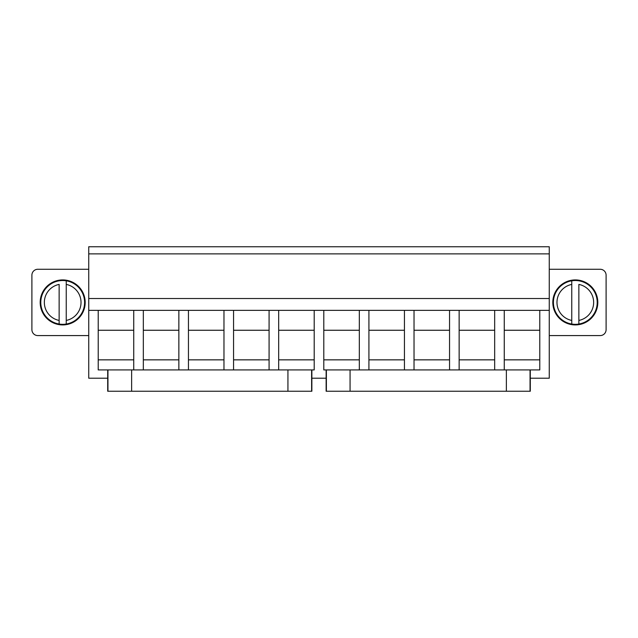 <?xml version="1.0" encoding="UTF-8"?>
<svg xmlns="http://www.w3.org/2000/svg" width="638" height="638" viewBox="0 0 638 638"><rect width="100%" height="100%" fill="white"/><g stroke="black" fill="none" stroke-linecap="round" stroke-linejoin="round"><path stroke-width="0.96" d="M107.71 378.206L88.738 378.206L88.738 246.762L549.262 246.762L549.262 378.206L530.29 378.206M311.862 378.206L326.138 378.206M88.738 253.868L549.262 253.868M88.738 298.512L549.262 298.512M88.738 335.58L37.817 335.58A5.917 5.917 0 0 1 31.9 329.655L31.9 275.185A5.917 5.917 180 0 1 37.817 269.268L88.738 269.268M549.262 269.268L600.183 269.268A5.917 5.917 0 0 1 606.1 275.185L606.1 329.655A5.917 5.917 0 0 1 600.183 335.58L549.262 335.58M549.262 310.355L133.741 310.355L133.741 369.92M314.207 310.355L314.207 369.92L311.862 369.92L311.862 391.238L107.71 391.238L107.71 369.92L98.212 369.92L98.212 310.355L88.738 310.355M539.788 310.355L539.788 369.92L506.373 369.92L506.373 391.238L530.29 391.238L530.29 369.92M504.259 310.355L504.259 369.92M494.673 310.355L494.673 369.92M459.145 310.355L459.145 369.92M449.551 310.355L449.551 369.92M414.03 310.355L414.03 369.92M404.436 310.355L404.436 369.92M368.916 310.355L368.916 369.92M359.322 310.355L359.322 369.92M506.373 391.238L350.063 391.238L350.063 369.92L323.793 369.92L323.793 310.355M278.678 310.355L278.678 369.92M269.084 310.355L269.084 369.92M233.564 310.355L233.564 369.92M223.97 310.355L223.97 369.92M188.449 310.355L188.449 369.92M178.855 310.355L178.855 369.92M143.327 310.355L143.327 369.92M133.741 310.355L98.212 310.355M539.788 330.253L504.259 330.253M539.788 359.856L504.259 359.856M494.673 330.253L459.145 330.253M494.673 359.856L459.145 359.856M449.551 330.253L414.03 330.253M449.551 359.856L414.03 359.856M404.436 330.253L368.916 330.253M404.436 359.856L368.916 359.856M359.322 330.253L323.793 330.253M359.322 359.856L323.793 359.856M314.207 330.253L278.678 330.253M314.207 359.856L278.678 359.856M269.084 330.253L233.564 330.253M269.084 359.856L233.564 359.856M223.97 330.253L188.449 330.253M223.97 359.856L188.449 359.856M178.855 330.253L143.327 330.253M178.855 359.856L143.327 359.856M133.741 330.253L98.212 330.253M133.741 359.856L98.212 359.856M51.901 282.674A22.497 22.497 180 0 0 42.945 313.21A22.497 22.497 180 0 0 73.474 322.166A22.497 22.497 180 0 0 82.43 291.638A22.497 22.497 180 0 0 51.901 282.674M586.099 282.674A22.497 22.497 180 0 0 555.57 291.638A22.497 22.497 180 0 0 564.526 322.166A22.497 22.497 180 0 0 595.055 313.21A22.497 22.497 180 0 0 586.099 282.674M66.24 320.428L66.24 280.808A21.907 21.907 0 0 0 41.095 306.096A21.907 21.907 0 0 0 73.195 321.648A21.907 21.907 0 0 0 66.24 280.808L66.24 284.412A18.358 18.358 0 0 1 66.24 320.428L66.24 324.04L66.24 320.428M59.135 320.428L59.135 284.412A18.358 18.358 0 0 0 59.135 320.428L59.135 324.04L59.135 320.428M571.76 320.428L571.76 280.808A21.907 21.907 0 0 1 596.905 306.096A21.907 21.907 0 0 1 564.805 321.648A21.907 21.907 0 0 1 571.76 280.808L571.76 284.412A18.358 18.358 0 0 0 571.76 320.428L571.76 324.04L571.76 320.428M578.865 320.428L578.865 284.412A18.358 18.358 0 0 1 578.865 320.428L578.865 324.04L578.865 320.428M107.71 369.92L311.862 369.92M350.063 369.92L506.373 369.92M350.063 391.238L326.138 391.238L326.138 369.92M131.627 391.238L131.627 369.92M287.937 391.238L287.937 369.92M107.95 391.238L107.95 369.92M311.623 391.238L311.623 369.92M530.05 369.92L530.05 391.238M326.377 369.92L326.377 391.238"/></g></svg>
